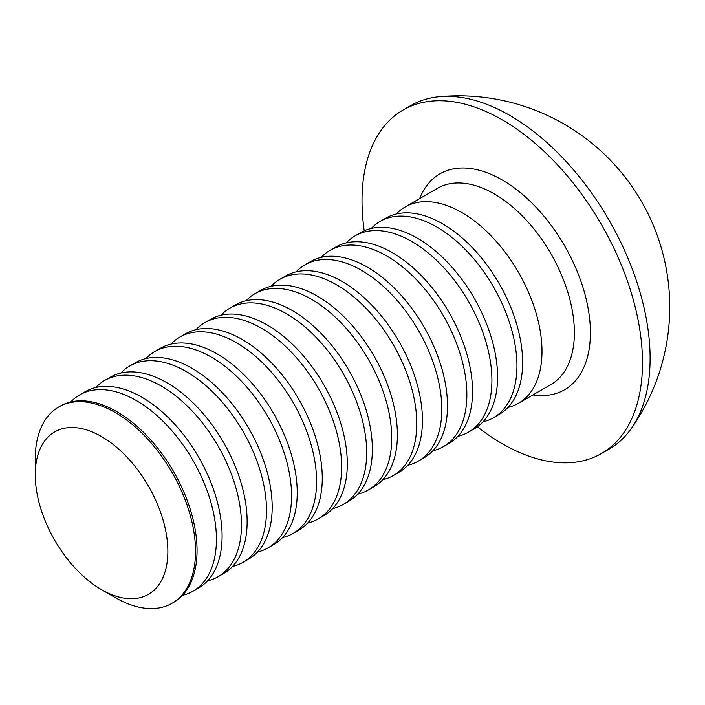 <?xml version="1.0" encoding="UTF-8"?>
<svg xmlns="http://www.w3.org/2000/svg" width="705" height="705" viewBox="0 0 705 705"><rect width="100%" height="100%" fill="white"/><g stroke="black" fill="none" stroke-linecap="round" stroke-linejoin="round"><path stroke-width="1.06" d="M35.25 474.844L35.25 458.867A113.338 65.433 60 0 1 58.727 406.988A113.338 65.433 60 0 1 115.391 412.601A113.338 65.433 60 0 1 189.425 512.473A113.338 65.433 60 0 1 172.055 603.286A113.338 65.433 60 0 1 115.391 597.673L101.555 589.688A93.774 54.135 60 0 1 35.25 474.844A93.774 54.135 60 0 1 101.555 436.562A93.774 54.135 60 0 1 167.86 551.407A93.774 54.135 60 0 1 101.555 589.688L115.391 597.673M58.727 406.988L60.242 406.106A113.338 65.433 60 0 1 116.915 411.72A113.338 65.433 60 0 1 197.047 550.526A113.338 65.433 60 0 1 173.58 602.414L172.055 603.286M70.764 401.965A113.338 65.433 60 0 1 79.621 394.923A113.338 65.433 60 0 1 136.285 400.537A113.338 65.433 60 0 1 216.426 539.343A113.338 65.433 60 0 1 192.95 591.222A113.338 65.433 60 0 1 182.428 595.373M79.621 394.923L85.287 391.654A113.338 65.433 60 0 1 141.952 397.267A113.338 65.433 60 0 1 222.093 536.073A113.338 65.433 60 0 1 198.625 587.952L192.95 591.222M95.809 387.503A113.338 65.433 60 0 1 104.666 380.462A113.338 65.433 60 0 1 161.33 386.076A113.338 65.433 60 0 1 241.471 524.881A113.338 65.433 60 0 1 217.995 576.769A113.338 65.433 60 0 1 207.473 580.911M104.666 380.462L110.332 377.193A113.338 65.433 60 0 1 166.997 382.806A113.338 65.433 60 0 1 247.138 521.612A113.338 65.433 60 0 1 223.67 573.491L217.995 576.769M120.855 373.042A113.338 65.433 60 0 1 129.702 366.01A113.338 65.433 60 0 1 186.376 371.623A113.338 65.433 60 0 1 266.516 510.429A113.338 65.433 60 0 1 243.04 562.308A113.338 65.433 60 0 1 232.518 566.459M129.702 366.01L135.378 362.731A113.338 65.433 60 0 1 192.042 368.345A113.338 65.433 60 0 1 272.183 507.151A113.338 65.433 60 0 1 248.706 559.03L243.04 562.308M145.9 358.581A113.338 65.433 60 0 1 154.748 351.548A113.338 65.433 60 0 1 211.421 357.162A113.338 65.433 60 0 1 291.553 495.967A113.338 65.433 60 0 1 268.085 547.847A113.338 65.433 60 0 1 257.563 551.997M154.748 351.548L160.423 348.27A113.338 65.433 60 0 1 217.087 353.884A113.338 65.433 60 0 1 297.228 492.689A113.338 65.433 60 0 1 273.751 544.577L268.085 547.847M170.945 344.128A113.338 65.433 60 0 1 179.793 337.087A113.338 65.433 60 0 1 236.457 342.7A113.338 65.433 60 0 1 316.598 481.506A113.338 65.433 60 0 1 293.13 533.394A113.338 65.433 60 0 1 282.608 537.536M179.793 337.087L185.459 333.817A113.338 65.433 60 0 1 242.132 339.431A113.338 65.433 60 0 1 322.273 478.237A113.338 65.433 60 0 1 298.797 530.116L293.13 533.394M195.981 329.667A113.338 65.433 60 0 1 204.838 322.626A113.338 65.433 60 0 1 261.502 328.239A113.338 65.433 60 0 1 341.643 467.045A113.338 65.433 60 0 1 318.166 518.933A113.338 65.433 60 0 1 307.653 523.075M204.838 322.626L210.504 319.356A113.338 65.433 60 0 1 267.177 324.97A113.338 65.433 60 0 1 347.309 463.775A113.338 65.433 60 0 1 323.842 515.655L318.166 518.933M221.026 315.205A113.338 65.433 60 0 1 229.883 308.173A113.338 65.433 60 0 1 286.547 313.787A113.338 65.433 60 0 1 366.688 452.592A113.338 65.433 60 0 1 343.212 504.472A113.338 65.433 60 0 1 332.689 508.622M229.883 308.173L235.549 304.895A113.338 65.433 60 0 1 292.214 310.508A113.338 65.433 60 0 1 372.355 449.314A113.338 65.433 60 0 1 348.887 501.202L343.212 504.472M246.071 300.753A113.338 65.433 60 0 1 254.928 293.712A113.338 65.433 60 0 1 311.592 299.325A113.338 65.433 60 0 1 391.733 438.131A113.338 65.433 60 0 1 368.257 490.01A113.338 65.433 60 0 1 357.735 494.161M254.928 293.712L260.594 290.442A113.338 65.433 60 0 1 317.259 296.056A113.338 65.433 60 0 1 397.4 434.862A113.338 65.433 60 0 1 373.932 486.741L368.257 490.01M271.117 286.292A113.338 65.433 60 0 1 279.964 279.25A113.338 65.433 60 0 1 336.637 284.864A113.338 65.433 60 0 1 416.77 423.67A113.338 65.433 60 0 1 393.302 475.558A113.338 65.433 60 0 1 382.78 479.7M279.964 279.25L285.64 275.981A113.338 65.433 60 0 1 342.304 281.595A113.338 65.433 60 0 1 422.445 420.4A113.338 65.433 60 0 1 398.968 472.279L393.302 475.558M296.162 271.83A113.338 65.433 60 0 1 305.009 264.798A113.338 65.433 60 0 1 361.674 270.412A113.338 65.433 60 0 1 441.815 409.217A113.338 65.433 60 0 1 418.347 461.096A113.338 65.433 60 0 1 407.825 465.247M305.009 264.798L310.685 261.52A113.338 65.433 60 0 1 367.349 267.133A113.338 65.433 60 0 1 447.49 405.939A113.338 65.433 60 0 1 424.013 457.818L418.347 461.096M321.198 257.369A113.338 65.433 60 0 1 330.055 250.337A113.338 65.433 60 0 1 386.719 255.95A113.338 65.433 60 0 1 466.86 394.756A113.338 65.433 60 0 1 443.392 446.635A113.338 65.433 60 0 1 432.87 450.786M330.055 250.337L335.721 247.058A113.338 65.433 60 0 1 392.394 252.672A113.338 65.433 60 0 1 472.535 391.478A113.338 65.433 60 0 1 449.059 443.366L443.392 446.635M346.243 242.917A113.338 65.433 60 0 1 355.1 235.875A113.338 65.433 60 0 1 411.764 241.489A113.338 65.433 60 0 1 491.905 380.295A113.338 65.433 60 0 1 468.428 432.183A113.338 65.433 60 0 1 457.915 436.325M355.1 235.875L360.766 232.606A113.338 65.433 60 0 1 417.439 238.219A113.338 65.433 60 0 1 497.571 377.025A113.338 65.433 60 0 1 474.104 428.904L468.428 432.183M371.288 228.455A113.338 65.433 60 0 1 380.145 221.414A113.338 65.433 60 0 1 436.809 227.028A113.338 65.433 60 0 1 516.95 365.833A113.338 65.433 60 0 1 493.474 417.721A113.338 65.433 60 0 1 482.951 421.863M380.145 221.414L385.811 218.145A113.338 65.433 60 0 1 442.476 223.758A113.338 65.433 60 0 1 522.616 362.564A113.338 65.433 60 0 1 499.149 414.443L493.474 417.721M396.333 213.994A113.338 65.433 60 0 1 405.19 206.962A113.338 65.433 60 0 1 461.854 212.575A113.338 65.433 60 0 1 541.995 351.381A113.338 65.433 60 0 1 518.519 403.26A113.338 65.433 60 0 1 507.997 407.411M364.238 230.835A198.334 114.51 60 0 1 403.084 110.024A198.334 114.51 60 0 1 502.251 119.841A198.334 114.51 60 0 1 631.821 294.619A198.334 114.51 60 0 1 601.418 453.553A198.334 114.51 60 0 1 502.251 443.727A198.334 114.51 60 0 1 477.364 426.789M403.084 110.024L410.698 105.627A198.334 114.51 60 0 1 439.726 96.664A198.334 114.51 60 0 1 509.865 115.453A198.334 114.51 60 0 1 650.107 358.36A198.334 114.51 60 0 1 631.31 428.499A198.334 114.51 60 0 1 609.032 449.156L601.418 453.553M518.519 403.26L550.905 384.56A113.338 65.433 -120 0 0 568.274 293.747A113.338 65.433 -120 0 0 494.24 193.875A113.338 65.433 -120 0 0 437.576 188.261L405.19 206.962M419.616 198.625A124.67 71.981 60 0 1 502.251 179.995A124.67 71.981 60 0 1 589.019 313.866A124.67 71.981 60 0 1 532.954 394.932M631.31 428.499A211.192 211.192 0 0 0 439.726 96.664"/></g></svg>
